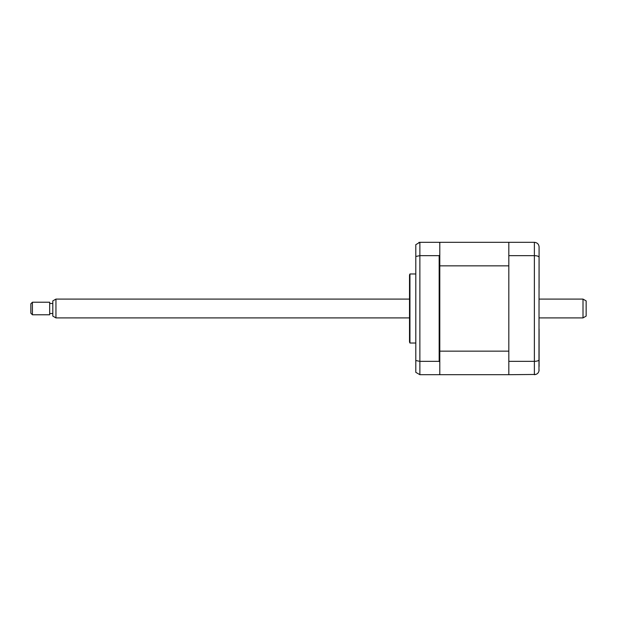 <?xml version="1.0" encoding="UTF-8"?>
<svg xmlns="http://www.w3.org/2000/svg" width="617" height="617" viewBox="0 0 617 617"><rect width="100%" height="100%" fill="white"/><g stroke="black" fill="none" stroke-linecap="round" stroke-linejoin="round"><path stroke-width="0.93" d="M415.796 273.987L409.943 273.987L409.943 343.013L415.796 343.013M409.943 343.013A3.139 3.139 0 0 1 409.518 341.44L409.518 275.56A3.139 3.139 0 0 1 409.943 273.987M508.817 242.304L439.798 242.304L439.798 265.85L508.817 265.85L508.817 351.15L439.798 351.15L439.798 362.125L439.165 361.354L419.876 361.354L419.876 374.696L439.165 374.696L439.798 374.072L439.798 374.696L508.817 374.696L508.817 242.304L534.384 242.304C537.307 242.643 538.872 244.209 539.088 247.008L538.973 371.018M439.165 361.354L439.165 255.646L419.876 255.646L415.796 256.479L415.796 360.521L419.876 361.354L419.876 242.304L418.881 242.412M439.798 242.928L439.165 242.304L419.876 242.304L415.796 244.664L415.796 256.479M439.165 255.646L439.798 254.875L439.165 255.646M439.798 362.125L439.798 374.072M415.796 360.521L415.796 372.336L419.876 374.696M539.088 250.463L539.088 287.954M539.088 329.046L539.088 366.537M508.817 255.646L534.384 255.646C537.307 255.762 538.872 256.317 539.088 257.328M508.817 361.354L534.384 361.354C537.307 361.238 538.872 360.683 539.088 359.672M508.817 374.696L535.88 374.45M534.384 242.304L534.384 374.696C537.307 374.357 538.872 372.791 539.088 369.992M439.798 265.85L439.798 351.15M583.011 299.091L586.15 300.903L586.15 316.097L583.011 317.909L583.011 299.091L539.088 299.091M55.946 317.909L52.807 316.097L52.807 300.903L55.946 299.091L55.946 317.909L409.518 317.909M32.416 305.708L32.416 314.778L49.676 314.778L49.676 302.222L32.416 302.222L32.416 305.708M32.416 314.778L30.85 313.205L30.85 303.795L32.416 302.222M539.088 317.909L583.011 317.909M52.807 313.521L49.676 313.521M52.807 303.479L49.676 303.479M55.946 299.091L409.518 299.091"/></g></svg>
